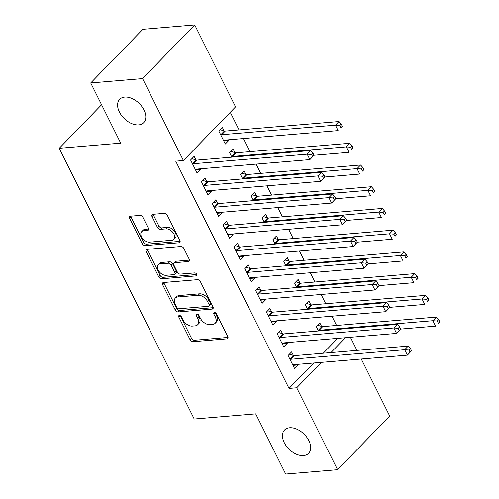 <?xml version="1.0" encoding="UTF-8"?>
<svg xmlns="http://www.w3.org/2000/svg" width="499" height="499" viewBox="0 0 499 499"><rect width="100%" height="100%" fill="white"/><g stroke="black" fill="none" stroke-linecap="round" stroke-linejoin="round"><path stroke-width="0.75" d="M179.359 315.462A1.796 1.141 -135.8 0 0 178.817 315.699A1.796 1.141 -135.8 0 0 178.785 317.065L190.082 339.725A2.57 1.628 -135.8 0 0 193.032 341.703L226.964 338.852A2.57 1.628 -135.8 0 0 227.744 338.509A2.57 1.628 -135.8 0 0 227.787 336.563L216.491 313.902A1.796 1.141 -135.8 0 0 214.427 312.517A1.796 1.141 -135.8 0 0 213.878 312.761A1.796 1.141 -135.8 0 0 213.853 314.121L215.312 317.058A8.221 5.221 -135.8 0 1 215.175 323.29A8.221 5.221 -135.8 0 1 212.68 324.387L209.854 324.624A8.221 5.221 -135.8 0 1 200.417 318.306L198.958 315.374A1.796 1.141 -135.8 0 0 196.893 313.99A1.796 1.141 -135.8 0 0 196.35 314.233A1.796 1.141 -135.8 0 0 196.319 315.593L197.779 318.524A8.221 5.221 -135.8 0 1 197.641 324.762A8.221 5.221 -135.8 0 1 195.146 325.859L192.321 326.096A8.221 5.221 -135.8 0 1 182.883 319.778L181.424 316.846A1.796 1.141 -135.8 0 0 179.359 315.462M138.628 124.887A16.748 10.629 -135.8 0 0 143.706 122.654A16.748 10.629 -135.8 0 0 141.866 106.512A16.748 10.629 -135.8 0 0 124.762 97.074A16.748 10.629 -135.8 0 0 119.685 99.307A16.748 10.629 -135.8 0 0 121.519 115.45A16.748 10.629 -135.8 0 0 138.628 124.887M303.504 455.581A16.748 10.629 -135.8 0 0 308.582 453.348A16.748 10.629 -135.8 0 0 306.742 437.205A16.748 10.629 -135.8 0 0 289.638 427.768A16.748 10.629 -135.8 0 0 284.561 430.001A16.748 10.629 -135.8 0 0 286.395 446.143A16.748 10.629 -135.8 0 0 303.504 455.581M142.926 217.364A2.57 1.628 -135.8 0 0 139.976 215.393L130.451 216.192A2.57 1.628 -135.8 0 0 129.678 216.535A2.57 1.628 -135.8 0 0 129.634 218.481L142.178 243.649A2.57 1.628 -135.8 0 0 145.128 245.62L179.06 242.776A2.57 1.628 -135.8 0 0 179.84 242.433A2.57 1.628 -135.8 0 0 179.883 240.487L167.34 215.319A2.57 1.628 -135.8 0 0 164.389 213.341L152.887 214.308A2.57 1.628 -135.8 0 0 152.108 214.651A2.57 1.628 -135.8 0 0 152.064 216.597L157.435 227.369A2.57 1.628 -135.8 0 0 160.385 229.347L166.086 228.866A6.874 4.36 -135.8 0 1 173.103 232.74A6.874 4.36 -135.8 0 1 173.858 239.358A6.874 4.36 -135.8 0 1 171.775 240.275L149.438 242.152A6.874 4.36 -135.8 0 1 142.421 238.279A6.874 4.36 -135.8 0 1 141.666 231.655A6.874 4.36 -135.8 0 1 143.749 230.738L147.473 230.426A2.57 1.628 -135.8 0 0 148.247 230.083A2.57 1.628 -135.8 0 0 148.29 228.137L142.926 217.364M183.407 160.516L142.564 78.605L194.722 24.95L235.565 106.861L183.407 160.516L175.723 161.158L289.033 388.428L296.718 387.785L321.431 362.361M361.282 359.018L389.713 416.047L337.555 469.696L285.702 474.05L255.694 413.864L194.23 419.023L59.25 148.297L120.714 143.138L90.706 82.953L142.564 78.605M337.555 469.696L296.718 387.785M163.522 282.515A2.57 1.628 -135.8 0 0 162.743 282.858A2.57 1.628 -135.8 0 0 162.699 284.81L175.249 309.973A2.57 1.628 -135.8 0 0 178.199 311.95L212.131 309.099A2.57 1.628 -135.8 0 0 212.911 308.762A2.57 1.628 -135.8 0 0 212.954 306.81L200.405 281.642A2.57 1.628 -135.8 0 0 197.461 279.671L163.522 282.515M158.713 276.814L146.17 251.646A2.57 1.628 -135.8 0 1 146.207 249.693A2.57 1.628 -135.8 0 1 146.987 249.357L180.925 246.506A2.57 1.628 -135.8 0 1 183.869 248.483L189.24 259.249A2.57 1.628 -135.8 0 1 189.196 261.202A2.57 1.628 -135.8 0 1 188.422 261.545L174.656 262.699A2.57 1.628 -135.8 0 0 173.877 263.042A2.57 1.628 -135.8 0 0 173.833 264.988L177.394 272.13A2.57 1.628 -135.8 0 0 180.345 274.107L194.672 272.903A1.796 1.141 -135.8 0 1 196.512 273.92A1.796 1.141 -135.8 0 1 196.706 275.654A1.796 1.141 -135.8 0 1 196.163 275.891L161.664 278.785A2.57 1.628 -135.8 0 1 158.713 276.814L160.123 275.361L147.579 250.192L146.17 251.646M101.578 104.759L59.25 148.297M206.711 181.611L204.958 178.093L201.434 181.717L207.933 194.753L211.457 191.129L211.152 190.524M234.904 152.607L233.152 149.089L229.627 152.719L231.842 157.16M228.38 225.068L226.621 221.55L223.097 225.174L229.596 238.21L233.12 234.586L232.821 233.981M256.573 196.063L254.814 192.545L251.29 196.169L253.511 200.617M250.043 268.518L248.29 265L244.766 268.63L251.265 281.667L254.789 278.037L254.484 277.432M278.236 239.52L276.483 236.002L272.959 239.626L275.174 244.073M271.706 311.975L269.953 308.457L266.429 312.081L272.928 325.117L276.452 321.493L276.153 320.888M299.899 282.97L298.146 279.459L294.622 283.083L296.843 287.53M293.375 355.431L291.622 351.914L288.098 355.538L294.597 368.574L298.121 364.95L297.816 364.345M321.568 326.427L319.815 322.909L316.291 326.533L318.505 330.98M289.033 388.428L313.752 363.004M323.265 353.217L337.711 338.359M336.551 325.467L331.935 316.21M325.716 303.741L321.1 294.479M314.888 282.01L310.266 272.753M304.053 260.285L299.437 251.028M293.219 238.559L288.603 229.297M282.384 216.828L277.768 207.572M271.556 195.103L266.934 185.84M260.721 173.378L256.106 164.115M249.887 151.646L243.356 138.547M239.052 129.921L230.27 112.306M310.734 304.702L308.981 301.184L305.457 304.808L307.671 309.255M282.54 333.7L280.787 330.188L277.263 333.812L283.763 346.849L287.287 343.225L286.987 342.613M289.071 261.245L287.318 257.727L283.794 261.351L286.008 265.799M260.877 290.25L259.124 286.732L255.6 290.356L262.1 303.392L265.624 299.768L265.318 299.163M267.402 217.789L265.649 214.271L262.125 217.901L264.345 222.342M239.208 246.793L237.455 243.275L233.931 246.899L240.431 259.935L243.955 256.311L243.655 255.706M245.739 174.338L243.986 170.82L240.462 174.444L242.676 178.892M217.545 203.336L215.793 199.818L212.268 203.449L218.768 216.485L222.292 212.855L221.986 212.25M224.07 130.881L222.317 127.364L218.793 130.988L225.292 144.024L228.816 140.4L228.517 139.795M195.876 159.88L194.123 156.368L190.599 159.992L197.099 173.028L200.623 169.404L200.324 168.793M90.706 82.953L142.864 29.304L194.722 24.95M350.448 337.293L356.978 350.392M330.949 352.575L345.395 337.717M298.121 364.95L293 365.38M287.287 343.225L282.172 343.649M276.452 321.493L271.337 321.924M265.624 299.768L260.503 300.198M254.789 278.037L249.668 278.467M243.955 256.311L238.84 256.742M233.12 234.586L228.006 235.017M222.292 212.855L217.171 213.285M211.457 191.129L206.337 191.56M228.816 140.4L223.702 140.83M200.623 169.404L195.508 169.828M197.641 324.762L199.051 323.315A8.221 5.221 -135.8 0 0 199.188 317.077L197.779 318.524M197.741 314.177L199.188 317.077M215.175 323.29L216.585 321.843A8.221 5.221 -135.8 0 0 216.722 315.605L215.312 317.058M215.275 312.705L216.722 315.605M180.208 315.649L191.491 338.278A2.57 1.628 -135.8 0 0 194.442 340.249L228.055 337.43M163.84 282.49A2.57 1.628 -135.8 0 0 164.109 283.357L176.658 308.525A2.57 1.628 -135.8 0 0 179.609 310.497L213.223 307.677M176.721 307.409A1.796 1.141 -135.8 0 0 178.779 308.787L208.57 306.292A1.796 1.141 -135.8 0 0 209.112 306.049A1.796 1.141 -135.8 0 0 209.143 304.683L207.603 301.596A8.221 5.221 -135.8 0 0 198.165 295.277L177.806 296.986A8.221 5.221 -135.8 0 0 175.317 298.078A8.221 5.221 -135.8 0 0 175.174 304.315L176.721 307.409M209.112 306.049L210.522 304.602A1.796 1.141 -135.8 0 0 210.553 303.236L209.143 304.683M175.317 298.078L176.727 296.631A8.221 5.221 -135.8 0 1 179.216 295.533L199.575 293.824A8.221 5.221 -135.8 0 1 209.012 300.142L210.553 303.236M147.311 249.325A2.57 1.628 -135.8 0 0 147.579 250.192M189.508 260.116L176.066 261.245A2.57 1.628 -135.8 0 0 175.286 261.588L173.877 263.042M196.831 274.5L163.073 277.338L161.664 278.785M160.379 263.896A6.874 4.36 -135.8 0 0 158.295 264.813A6.874 4.36 -135.8 0 0 159.05 271.431A6.874 4.36 -135.8 0 0 166.067 275.305L173.939 274.643A2.57 1.628 -135.8 0 0 174.712 274.3A2.57 1.628 -135.8 0 0 174.756 272.354L171.194 265.212A2.57 1.628 -135.8 0 0 168.25 263.235L160.379 263.896L161.788 262.443A6.874 4.36 -135.8 0 0 159.705 263.36L158.295 264.813M174.712 274.3L176.122 272.853A2.57 1.628 -135.8 0 0 176.166 270.901L174.756 272.354M161.788 262.443L169.66 261.788A2.57 1.628 -135.8 0 1 172.604 263.759L176.166 270.901M160.123 275.361A2.57 1.628 -135.8 0 0 163.073 277.338M141.666 231.655L143.076 230.207A6.874 4.36 -135.8 0 1 145.159 229.291L148.559 229.004M173.858 239.358L175.268 237.911A6.874 4.36 -135.8 0 0 174.513 231.287A6.874 4.36 -135.8 0 0 167.496 227.413L166.086 228.866M153.205 214.283A2.57 1.628 -135.8 0 0 153.474 215.15L158.844 225.922A2.57 1.628 -135.8 0 0 161.795 227.893L167.496 227.413M130.775 216.167A2.57 1.628 -135.8 0 0 131.044 217.034L143.587 242.196A2.57 1.628 -135.8 0 0 146.538 244.173L180.151 241.354M400.697 329.072L435.596 326.146L432.889 320.714L436.413 317.09L322.71 326.627A2.62 1.659 44.2 0 1 321.911 326.533L317.57 325.217M437.255 321.044L438.334 323.221L439.75 321.768L438.665 319.597L437.255 321.044L432.889 320.714L319.185 330.257A2.62 1.659 44.2 0 1 318.387 330.157L318.044 330.051M439.75 321.768L438.334 323.221M436.413 317.09L438.665 319.597M411.55 350.772L410.471 348.601L409.061 350.049L410.141 352.219L411.55 350.772L407.402 355.151L293.699 364.688A2.62 1.659 -135.8 0 0 293.063 364.906L292.844 365.056M410.141 352.219L407.402 355.151L404.695 349.718L408.219 346.094L294.516 355.631A2.62 1.659 -135.8 0 1 293.718 355.538L289.376 354.221M289.85 359.055L290.193 359.161A2.62 1.659 -135.8 0 0 290.992 359.255L404.695 349.718L409.061 350.049M410.471 348.601L408.219 346.094M389.862 307.347L424.761 304.421L422.054 298.988L425.578 295.364L311.875 304.901A2.62 1.659 44.2 0 1 311.083 304.808L306.735 303.492M426.42 299.319L427.506 301.49L428.915 300.042L427.83 297.872L426.42 299.319L422.054 298.988L308.351 308.525A2.62 1.659 44.2 0 1 307.559 308.432L307.209 308.326M428.915 300.042L427.506 301.49M425.578 295.364L427.83 297.872M379.028 285.621L413.927 282.69L411.22 277.257L414.744 273.633L301.04 283.176A2.62 1.659 44.2 0 1 300.248 283.076L295.907 281.76M415.586 277.594L416.671 279.764L418.081 278.317L416.996 276.14L415.586 277.594L411.22 277.257L297.516 286.8A2.62 1.659 44.2 0 1 296.724 286.7L296.375 286.601M418.081 278.317L416.671 279.764M414.744 273.633L416.996 276.14M400.722 329.047L399.637 326.87L398.227 328.323L399.312 330.494L400.722 329.047L396.568 333.419L282.864 342.963A2.62 1.659 -135.8 0 0 282.228 343.181L282.01 343.331M399.312 330.494L396.568 333.419L393.861 327.986L397.385 324.362L283.682 333.906A2.62 1.659 -135.8 0 1 282.889 333.806L278.542 332.49M279.016 337.33L279.365 337.43A2.62 1.659 -135.8 0 0 280.157 337.53L393.861 327.986L398.227 328.323M399.637 326.87L397.385 324.362M389.887 307.315L388.802 305.145L387.392 306.592L388.478 308.769L389.887 307.315L385.733 311.694L272.036 321.231A2.62 1.659 -135.8 0 0 271.394 321.45L271.175 321.606M388.478 308.769L385.733 311.694L383.026 306.261L386.55 302.637L272.847 312.174A2.62 1.659 -135.8 0 1 272.055 312.081L267.714 310.765M268.181 315.599L268.531 315.705A2.62 1.659 -135.8 0 0 269.323 315.805L383.026 306.261L387.392 306.592M388.802 305.145L386.55 302.637M368.193 263.89L403.098 260.965L400.391 255.532L403.916 251.908L290.212 261.445A2.62 1.659 44.2 0 1 289.414 261.351L285.072 260.035M404.758 255.862L405.837 258.039L407.246 256.586L406.167 254.415L404.758 255.862L400.391 255.532L286.688 265.075A2.62 1.659 44.2 0 1 285.89 264.975L285.547 264.869M407.246 256.586L405.837 258.039M403.916 251.908L406.167 254.415M357.365 242.165L392.264 239.233L389.557 233.806L393.081 230.176L279.378 239.72A2.62 1.659 44.2 0 1 278.579 239.62L274.238 238.31M393.923 234.137L395.008 236.308L396.418 234.861L395.333 232.684L393.923 234.137L389.557 233.806L275.853 243.344A2.62 1.659 44.2 0 1 275.055 243.25L274.712 243.144M396.418 234.861L395.008 236.308M393.081 230.176L395.333 232.684M379.053 285.59L377.974 283.413L376.564 284.867L377.643 287.037L379.053 285.59L374.905 289.969L261.202 299.506A2.62 1.659 -135.8 0 0 260.559 299.724L260.347 299.874M377.643 287.037L374.905 289.969L372.198 284.536L375.722 280.906L262.019 290.449A2.62 1.659 -135.8 0 1 261.22 290.349L256.879 289.04M257.353 293.874L257.696 293.98A2.62 1.659 -135.8 0 0 258.494 294.073L372.198 284.536L376.564 284.867M377.974 283.413L375.722 280.906M368.225 263.859L367.139 261.688L365.73 263.141L366.815 265.312L368.225 263.859L364.07 268.237L250.367 277.781A2.62 1.659 -135.8 0 0 249.731 277.993L249.512 278.149M366.815 265.312L364.07 268.237L361.363 262.805L364.888 259.181L251.184 268.724A2.62 1.659 -135.8 0 1 250.386 268.624L246.044 267.308M246.518 272.148L246.862 272.248A2.62 1.659 -135.8 0 0 247.66 272.348L361.363 262.805L365.73 263.141M367.139 261.688L364.888 259.181M346.531 220.439L381.429 217.508L378.722 212.075L382.246 208.451L268.543 217.994A2.62 1.659 44.2 0 1 267.751 217.895L263.41 216.578M383.089 212.412L384.174 214.582L385.584 213.129L384.498 210.958L383.089 212.412L378.722 212.075L265.019 221.618A2.62 1.659 44.2 0 1 264.227 221.519L263.877 221.413M385.584 213.129L384.174 214.582M382.246 208.451L384.498 210.958M357.39 242.134L356.305 239.963L354.895 241.41L355.98 243.587L357.39 242.134L353.236 246.512L239.532 256.049A2.62 1.659 -135.8 0 0 238.896 256.268L238.678 256.417M355.98 243.587L353.236 246.512L350.529 241.079L354.053 237.455L240.35 246.993A2.62 1.659 -135.8 0 1 239.557 246.899L235.216 245.583M235.684 250.417L236.033 250.523A2.62 1.659 -135.8 0 0 236.825 250.617L350.529 241.079L354.895 241.41M356.305 239.963L354.053 237.455M335.696 198.708L370.601 195.783L367.888 190.35L371.412 186.726L257.709 196.263A2.62 1.659 44.2 0 1 256.916 196.169L252.575 194.853M372.254 190.68L373.339 192.857L374.749 191.404L373.664 189.233L372.254 190.68L367.888 190.35L254.184 199.887A2.62 1.659 44.2 0 1 253.392 199.793L253.049 199.687M374.749 191.404L373.339 192.857M371.412 186.726L373.664 189.233M346.556 220.408L345.47 218.231L344.061 219.685L345.146 221.855L346.556 220.408L342.401 224.781L228.704 234.324A2.62 1.659 -135.8 0 0 228.062 234.542L227.843 234.692M345.146 221.855L342.401 224.781L339.694 219.354L343.218 215.724L229.515 225.267A2.62 1.659 -135.8 0 1 228.723 225.168L224.382 223.858M224.856 228.692L225.199 228.798A2.62 1.659 -135.8 0 0 225.991 228.891L339.694 219.354L344.061 219.685M345.47 218.231L343.218 215.724M324.861 176.983L359.767 174.051L357.059 168.625L360.584 164.994L246.88 174.538A2.62 1.659 44.2 0 1 246.082 174.438L241.741 173.128M361.426 168.955L362.505 171.126L363.914 169.679L362.835 167.502L361.426 168.955L357.059 168.625L243.356 178.162A2.62 1.659 44.2 0 1 242.558 178.068L242.215 177.962M363.914 169.679L362.505 171.126M360.584 164.994L362.835 167.502M335.721 198.677L334.642 196.506L333.232 197.96L334.311 200.13L335.721 198.677L331.573 203.056L217.87 212.599A2.62 1.659 -135.8 0 0 217.227 212.811L217.015 212.967M334.311 200.13L331.573 203.056L328.866 197.623L332.39 193.999L218.687 203.542A2.62 1.659 -135.8 0 1 217.888 203.442L213.547 202.126M214.021 206.96L214.364 207.066A2.62 1.659 -135.8 0 0 215.163 207.166L328.866 197.623L333.232 197.96M334.642 196.506L332.39 193.999M314.033 155.258L348.932 152.326L346.225 146.893L349.749 143.269L236.046 152.806A2.62 1.659 44.2 0 1 235.247 152.713L230.906 151.397M350.591 147.224L351.676 149.401L353.086 147.947L352.001 145.777L350.591 147.224L346.225 146.893L232.522 156.437A2.62 1.659 44.2 0 1 231.723 156.337L231.38 156.231M353.086 147.947L351.676 149.401M349.749 143.269L352.001 145.777M324.893 176.952L323.807 174.781L322.398 176.228L323.483 178.399L324.893 176.952L320.738 181.33L207.035 190.868A2.62 1.659 -135.8 0 0 206.399 191.086L206.181 191.236M323.483 178.399L320.738 181.33L318.031 175.898L321.556 172.274L207.852 181.811A2.62 1.659 -135.8 0 1 207.054 181.717L202.713 180.401M203.187 185.235L203.53 185.341A2.62 1.659 -135.8 0 0 204.328 185.435L318.031 175.898L322.398 176.228M323.807 174.781L321.556 172.274M223.54 140.506L223.758 140.356A2.62 1.659 44.2 0 1 224.394 140.138L338.097 130.601L335.39 125.168L338.915 121.544L225.211 131.081A2.62 1.659 44.2 0 1 224.419 130.988L220.078 129.671M339.757 125.498L340.842 127.669L342.252 126.222L341.166 124.051L339.757 125.498L335.39 125.168L221.687 134.705A2.62 1.659 44.2 0 1 220.895 134.611L220.546 134.505M342.252 126.222L340.842 127.669M338.915 121.544L341.166 124.051M314.058 155.226L312.973 153.05L311.563 154.503L312.648 156.674L314.058 155.226L309.904 159.599L196.201 169.142A2.62 1.659 -135.8 0 0 195.564 169.361L195.346 169.51M312.648 156.674L309.904 159.599L307.197 154.166L310.721 150.542L197.018 160.085A2.62 1.659 -135.8 0 1 196.226 159.986L191.884 158.676M192.352 163.51L192.701 163.61A2.62 1.659 -135.8 0 0 193.493 163.709L307.197 154.166L311.563 154.503M312.973 153.05L310.721 150.542M180.176 315.63L178.785 317.065M215.244 312.692L213.853 314.121M197.71 314.164L196.319 315.593M228.062 337.723L226.964 338.852M194.442 340.249L193.032 341.703M191.491 338.278L190.082 339.725M213.229 307.97L212.131 309.099M179.609 310.497L178.199 311.95M176.658 308.525L175.249 309.973M164.109 283.357L162.699 284.81M209.012 300.142L207.603 301.596M199.575 293.824L198.165 295.277M179.216 295.533L177.806 296.986M189.52 260.409L188.422 261.545M176.066 261.245L174.656 262.699M196.93 275.099L196.163 275.891M172.604 263.759L171.194 265.212M169.66 261.788L168.25 263.235M148.571 229.297L147.473 230.426M145.159 229.291L143.749 230.738M161.795 227.893L160.385 229.347M158.844 225.922L157.435 227.369M153.474 215.15L152.064 216.597M180.164 241.647L179.06 242.776M146.538 244.173L145.128 245.62M143.587 242.196L142.178 243.649M131.044 217.034L129.634 218.481M322.71 326.627L319.185 330.257M321.911 326.533L318.387 330.157M290.193 359.161L293.718 355.538M290.992 359.255L294.516 355.631M311.875 304.901L308.351 308.525M311.083 304.808L307.559 308.432M301.04 283.176L297.516 286.8M300.248 283.076L296.724 286.7M279.365 337.43L282.889 333.806M280.157 337.53L283.682 333.906M268.531 315.705L272.055 312.081M269.323 315.805L272.847 312.174M290.212 261.445L286.688 265.075M289.414 261.351L285.89 264.975M279.378 239.72L275.853 243.344M278.579 239.62L275.055 243.25M257.696 293.98L261.22 290.349M258.494 294.073L262.019 290.449M246.862 272.248L250.386 268.624M247.66 272.348L251.184 268.724M268.543 217.994L265.019 221.618M267.751 217.895L264.227 221.519M236.033 250.523L239.557 246.899M236.825 250.617L240.35 246.993M257.709 196.263L254.184 199.887M256.916 196.169L253.392 199.793M225.199 228.798L228.723 225.168M225.991 228.891L229.515 225.267M246.88 174.538L243.356 178.162M246.082 174.438L242.558 178.068M214.364 207.066L217.888 203.442M215.163 207.166L218.687 203.542M236.046 152.806L232.522 156.437M235.247 152.713L231.723 156.337M203.53 185.341L207.054 181.717M204.328 185.435L207.852 181.811M225.211 131.081L221.687 134.705M224.419 130.988L220.895 134.611M192.701 163.61L196.226 159.986M193.493 163.709L197.018 160.085"/></g></svg>
